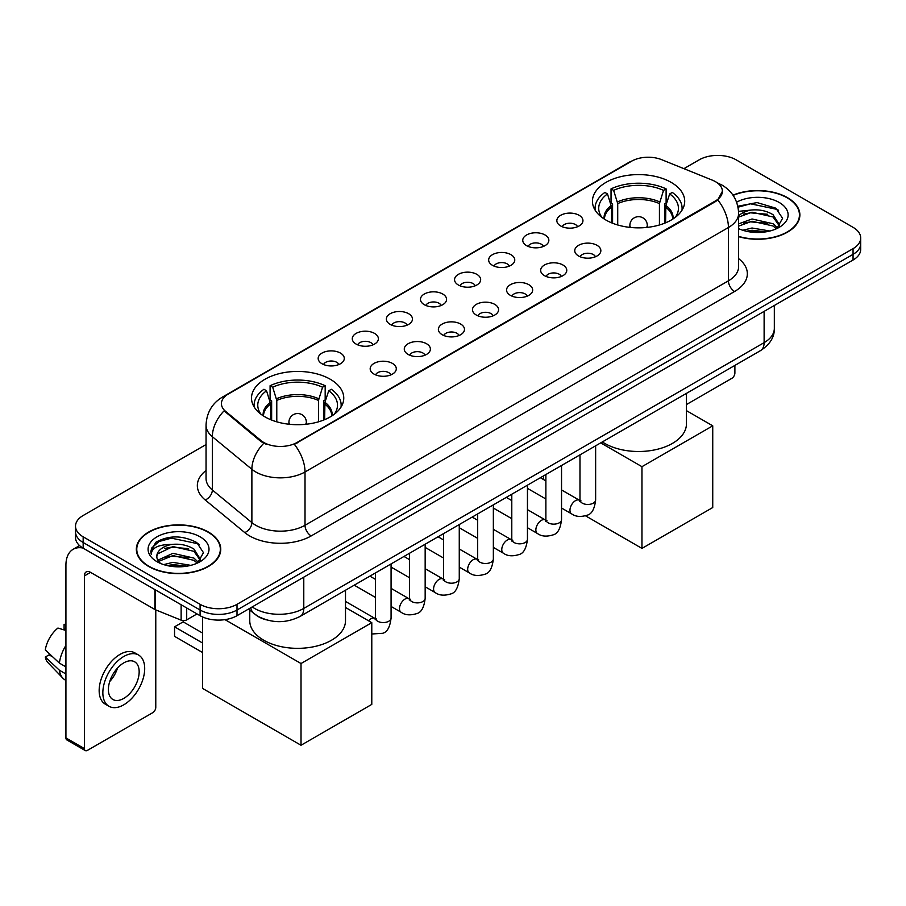 <?xml version="1.0" encoding="UTF-8"?>
<svg xmlns="http://www.w3.org/2000/svg" width="906" height="906" viewBox="0 0 906 906"><rect width="100%" height="100%" fill="white"/><g stroke="black" fill="none" stroke-linecap="round" stroke-linejoin="round"><path stroke-width="1.36" d="M330.248 379.24A46.127 26.636 0 0 0 279.977 373.465A46.127 26.636 0 0 0 251.506 398.074A46.127 26.636 0 0 0 265.016 416.896A46.127 26.636 0 0 0 315.288 422.672A46.127 26.636 0 0 0 343.759 398.074A46.127 26.636 0 0 0 330.248 379.24M671.199 182.4A46.127 26.636 0 0 0 620.927 176.625A46.127 26.636 0 0 0 592.445 201.223A46.127 26.636 0 0 0 605.955 220.056A46.127 26.636 0 0 0 656.227 225.832A46.127 26.636 0 0 0 684.71 201.223A46.127 26.636 0 0 0 671.199 182.4M560.667 225.956A13.058 7.542 180 0 1 558.073 223.827A13.058 7.542 180 0 1 562.4 214.462A13.058 7.542 180 0 1 579.127 215.3A13.058 7.542 180 0 1 581.72 223.827A13.058 7.542 180 0 1 560.667 225.956M577.541 226.738A7.837 4.519 0 0 0 575.435 224.541A7.837 4.519 0 0 0 567.722 223.386A7.837 4.519 0 0 0 562.252 226.738M526.567 245.639A13.058 7.542 180 0 1 523.985 243.51A13.058 7.542 180 0 1 528.3 234.144A13.058 7.542 180 0 1 545.038 234.982A13.058 7.542 180 0 1 547.62 243.51A13.058 7.542 180 0 1 526.567 245.639M543.441 246.421A7.837 4.519 0 0 0 541.335 244.224A7.837 4.519 0 0 0 533.623 243.068A7.837 4.519 0 0 0 528.164 246.421M492.479 265.322A13.058 7.542 180 0 1 489.886 263.193A13.058 7.542 180 0 1 494.212 253.827A13.058 7.542 180 0 1 510.939 254.665A13.058 7.542 180 0 1 513.532 263.193A13.058 7.542 180 0 1 492.479 265.322M509.353 266.104A7.837 4.519 0 0 0 507.247 263.906A7.837 4.519 0 0 0 499.534 262.763A7.837 4.519 0 0 0 494.064 266.104M458.379 285.005A13.058 7.542 180 0 1 455.786 282.876A13.058 7.542 180 0 1 460.112 273.51A13.058 7.542 180 0 1 476.839 274.348A13.058 7.542 180 0 1 479.433 282.876A13.058 7.542 180 0 1 458.379 285.005M475.254 285.786A7.837 4.519 0 0 0 473.147 283.589A7.837 4.519 0 0 0 465.435 282.446A7.837 4.519 0 0 0 459.976 285.786M424.291 304.699A13.058 7.542 180 0 1 421.698 302.559A13.058 7.542 180 0 1 426.024 293.193A13.058 7.542 180 0 1 442.751 294.031A13.058 7.542 180 0 1 445.344 302.559A13.058 7.542 180 0 1 424.291 304.699M441.154 305.481A7.837 4.519 0 0 0 439.059 303.272A7.837 4.519 0 0 0 431.335 302.128A7.837 4.519 0 0 0 425.877 305.481M390.192 324.382A13.058 7.542 180 0 1 387.598 322.242A13.058 7.542 180 0 1 391.924 312.876A13.058 7.542 180 0 1 408.651 313.714A13.058 7.542 180 0 1 411.245 322.242A13.058 7.542 180 0 1 390.192 324.382M407.066 325.163A7.837 4.519 0 0 0 404.959 322.955A7.837 4.519 0 0 0 397.247 321.811A7.837 4.519 0 0 0 391.777 325.163M356.103 344.065A13.058 7.542 180 0 1 353.51 341.936A13.058 7.542 180 0 1 357.836 332.559A13.058 7.542 180 0 1 374.563 333.408A13.058 7.542 180 0 1 377.156 341.936A13.058 7.542 180 0 1 356.103 344.065M372.966 344.846A7.837 4.519 0 0 0 370.871 342.638A7.837 4.519 0 0 0 363.147 341.494A7.837 4.519 0 0 0 357.689 344.846M322.004 363.748A13.058 7.542 180 0 1 319.41 361.619A13.058 7.542 180 0 1 323.736 352.241A13.058 7.542 180 0 1 340.463 353.091A13.058 7.542 180 0 1 343.057 361.619A13.058 7.542 180 0 1 322.004 363.748M338.878 364.529A7.837 4.519 0 0 0 336.772 362.321A7.837 4.519 0 0 0 329.059 361.177A7.837 4.519 0 0 0 323.589 364.529M578.572 255.979A13.058 7.542 180 0 1 575.978 253.85A13.058 7.542 180 0 1 580.304 244.484A13.058 7.542 180 0 1 597.031 245.322A13.058 7.542 180 0 1 599.625 253.85A13.058 7.542 180 0 1 578.572 255.979M595.446 256.76A7.837 4.519 0 0 0 593.339 254.563A7.837 4.519 0 0 0 585.627 253.408A7.837 4.519 0 0 0 580.168 256.76M544.483 275.662A13.058 7.542 180 0 1 541.89 273.533A13.058 7.542 180 0 1 546.216 264.167A13.058 7.542 180 0 1 562.943 265.005A13.058 7.542 180 0 1 565.537 273.533A13.058 7.542 180 0 1 544.483 275.662M561.346 276.443A7.837 4.519 0 0 0 559.251 274.246A7.837 4.519 0 0 0 551.528 273.102A7.837 4.519 0 0 0 546.069 276.443M510.384 295.345A13.058 7.542 180 0 1 507.79 293.216A13.058 7.542 180 0 1 512.116 283.85A13.058 7.542 180 0 1 528.844 284.688A13.058 7.542 180 0 1 531.437 293.216A13.058 7.542 180 0 1 510.384 295.345M527.258 296.126A7.837 4.519 0 0 0 525.152 293.929A7.837 4.519 0 0 0 517.439 292.785A7.837 4.519 0 0 0 511.969 296.126M476.296 315.039A13.058 7.542 180 0 1 473.702 312.898A13.058 7.542 180 0 1 478.028 303.533A13.058 7.542 180 0 1 494.755 304.371A13.058 7.542 180 0 1 497.349 312.898A13.058 7.542 180 0 1 476.296 315.039M493.158 315.82A7.837 4.519 0 0 0 491.063 313.612A7.837 4.519 0 0 0 483.34 312.468A7.837 4.519 0 0 0 477.881 315.82M442.196 334.722A13.058 7.542 180 0 1 439.603 332.581A13.058 7.542 180 0 1 443.929 323.216A13.058 7.542 180 0 1 460.656 324.054A13.058 7.542 180 0 1 463.249 332.581A13.058 7.542 180 0 1 442.196 334.722M459.07 335.503A7.837 4.519 0 0 0 456.964 333.295A7.837 4.519 0 0 0 449.251 332.151A7.837 4.519 0 0 0 443.781 335.503M408.096 354.405A13.058 7.542 180 0 1 405.514 352.275A13.058 7.542 180 0 1 409.84 342.898A13.058 7.542 180 0 1 426.567 343.748A13.058 7.542 180 0 1 429.15 352.275A13.058 7.542 180 0 1 408.096 354.405M424.971 355.186A7.837 4.519 0 0 0 422.875 352.978A7.837 4.519 0 0 0 415.152 351.834A7.837 4.519 0 0 0 409.693 355.186M374.008 374.087A13.058 7.542 180 0 1 371.415 371.958A13.058 7.542 180 0 1 375.741 362.581A13.058 7.542 180 0 1 392.468 363.431A13.058 7.542 180 0 1 395.061 371.958A13.058 7.542 180 0 1 374.008 374.087M390.882 374.869A7.837 4.519 0 0 0 388.776 372.66A7.837 4.519 0 0 0 381.064 371.517A7.837 4.519 0 0 0 375.594 374.869M712.365 180.169A23.499 13.567 180 0 1 715.502 181.687A23.499 13.567 180 0 1 722.388 191.279A23.499 13.567 180 0 1 715.502 200.872L297.021 442.479A23.499 13.567 180 0 1 261.154 440.667L225.673 411.415A23.499 13.567 180 0 1 221.415 403.634A23.499 13.567 180 0 1 228.301 394.042L631.595 161.2A23.499 13.567 180 0 1 661.697 159.683L712.365 180.169M266.409 619.874A26.115 15.074 180 0 1 255.866 614.936M738.628 236.659A42.208 24.371 0 0 0 799.873 214.903A42.208 24.371 0 0 0 787.507 197.678A42.208 24.371 0 0 0 732.977 195.141M208.391 532.026A42.208 24.371 0 0 0 162.389 526.737A42.208 24.371 0 0 0 136.342 549.251A42.208 24.371 0 0 0 148.697 566.488A42.208 24.371 0 0 0 194.699 571.777A42.208 24.371 0 0 0 220.758 549.251A42.208 24.371 0 0 0 208.391 532.026M136.772 551.448A42.208 24.371 0 0 0 136.625 552.094M722.388 191.279L717.779 199.92L715.502 201.574L294.371 444.37A30.464 17.588 60 0 1 305.016 471.969A34.813 20.102 180 0 1 255.786 471.969A34.813 20.102 180 0 1 251.879 469.285L212.344 436.692A34.813 20.102 180 0 1 206.047 425.163L206.047 478.459A34.813 20.102 0 0 0 212.344 489.987L251.879 522.592A34.813 20.102 0 0 0 255.786 525.276A34.813 20.102 0 0 0 305.016 525.276L728.424 280.815A34.813 20.102 0 0 0 738.628 266.602L738.628 213.306A34.813 20.102 180 0 1 728.424 227.519A30.464 17.588 -120 0 0 717.779 199.92M206.047 444.552L83.159 515.503A26.115 15.074 0 0 0 75.515 526.16L75.515 537.53A26.115 15.074 0 0 0 83.159 548.187L200.09 615.695L200.09 610.01A26.115 15.074 0 0 0 237.01 610.01L853.056 254.348A26.115 15.074 0 0 0 860.7 243.691A26.115 15.074 0 0 1 853.056 254.348L237.01 610.01A26.115 15.074 0 0 1 200.09 610.01L83.159 542.501L200.09 610.01L200.09 604.325A26.115 15.074 0 0 0 237.01 604.325L853.056 248.663A26.115 15.074 0 0 0 860.7 238.006A26.115 15.074 0 0 0 853.056 227.338L736.125 159.83A26.115 15.074 0 0 0 699.194 159.83L683.905 168.663M75.515 531.845A26.115 15.074 0 0 0 83.159 542.501A26.115 15.074 0 0 1 75.515 531.845M266.432 444.37L261.154 441.698L224.088 410.837A30.464 20.374 129.5 0 0 212.344 436.692L212.344 489.987A8.709 5.821 -50.5 0 1 205.22 499.976A43.522 25.119 180 0 1 206.047 470.486M75.515 526.16A26.115 15.074 0 0 0 83.159 536.816L200.09 604.325M220.475 552.094A42.208 24.371 0 0 0 220.328 551.448M799.59 217.746A42.208 24.371 0 0 0 799.443 217.1M200.09 615.695A26.115 15.074 0 0 0 237.01 615.695L853.056 260.033A26.115 15.074 0 0 0 860.7 249.376L860.7 238.006M738.628 236.375A41.778 24.122 0 0 0 799.443 214.903A41.778 24.122 0 0 0 787.201 197.848A41.778 24.122 0 0 0 733.135 195.379M742.807 230.26L752.025 228.006L769.919 231.007M746.419 231.256L752.025 230.26L766.17 231.8M738.628 223.861L752.025 218.98L773.045 223.737L777.529 228.006M738.628 226.115L752.025 221.234L773.045 225.99L776.363 228.788M738.571 211.358L750.814 210.09A21.755 12.559 0 0 0 738.628 215.934M750.814 210.09C759.171 209.218 766.578 210.758 773.045 214.711L779.42 224.733L779.262 226.398M738.628 217.1L752.025 212.208L773.045 216.964L779.353 225.866M738.628 228.187L739.556 229.048M738.628 228.64A30.464 17.588 0 0 0 779.205 227.338A30.464 17.588 0 0 0 779.205 202.468A30.464 17.588 0 0 0 736.623 202.185M776.725 228.629L782.58 218.323L775.898 208.199L757.065 202.57L737.835 206.228M738.039 207.202L750.485 203.805L777.28 209.445L778.582 210.351M743.747 214.076L750.485 212.831L767.71 214.28M743.747 223.103L750.485 221.845L767.71 223.306M746.997 231.381L750.485 230.871L765.842 231.845M686.442 404.552L731.81 378.357A4.349 2.514 120 0 0 734.891 373.023L734.891 365.412M149.003 566.307A41.778 24.122 0 0 0 194.541 571.539A41.778 24.122 0 0 0 220.328 549.251A41.778 24.122 0 0 0 208.086 532.196A41.778 24.122 0 0 0 162.559 526.975A41.778 24.122 0 0 0 136.772 549.251A41.778 24.122 0 0 0 149.003 566.307M163.692 564.608L172.921 562.354L190.804 565.355M167.304 565.604L172.921 564.608L187.055 566.148M157.825 560.191L172.921 553.328L193.929 558.085L198.414 562.354M158.573 561.426L172.921 555.582L193.929 560.338L197.248 563.136M197.61 562.977L203.465 552.671L196.783 542.547C182.468 535.152 168.81 535.072 155.821 542.298L150.804 551.482L151.279 554.427C151.562 547.813 158.369 544.483 171.71 544.438A21.755 12.559 0 0 0 156.795 556.363A21.755 12.559 0 0 0 157.848 560.225L160.441 563.396M171.71 544.438C180.056 543.566 187.463 545.106 193.929 549.059L200.305 559.081L200.158 560.746M156.795 556.612L157.531 553.94L172.921 546.556L193.929 551.312L200.237 560.214M200.09 536.816A30.464 17.588 0 0 0 157.01 536.816A30.464 17.588 0 0 0 157.01 561.697A30.464 17.588 0 0 0 200.09 561.686A30.464 17.588 0 0 0 200.09 536.816M150.804 551.686L151.755 547.971L158.935 541.539L171.37 538.153L198.165 543.793L199.467 544.699M164.643 548.424L171.37 547.179L188.595 548.628M164.643 557.45L171.37 556.193L188.595 557.654M167.882 565.729L171.37 565.219L186.727 566.193M611.573 222.819L611.573 207.146L607.484 193.929A39.864 23.012 0 0 0 600.95 215.922A39.864 23.012 0 0 0 601.958 217.417M612.581 223.227L612.581 203.986L611.04 203.091L611.04 188.878A43.522 25.119 0 0 1 666.114 188.878L663.52 190.385A39.864 23.012 0 0 0 613.634 190.385L617.722 203.59L617.722 224.982M659.432 224.982L659.432 203.59L663.52 190.385M602.343 441.935A47.871 27.633 0 0 0 604.732 443.408A47.871 27.633 0 0 0 656.895 449.399A47.871 27.633 0 0 0 686.442 423.872L686.442 393.374M666.114 188.878L666.114 203.091L664.574 203.986L664.574 223.227M607.484 193.929L604.88 192.434A43.522 25.119 0 0 0 595.061 208.335A43.522 25.119 0 0 0 595.185 210.271M613.634 190.385L611.04 188.878M681.969 210.271A43.522 25.119 0 0 0 682.093 208.335A43.522 25.119 0 0 0 672.275 192.434L669.67 193.929L665.876 205.469L665.582 222.819M675.197 217.417A39.864 23.012 0 0 0 676.204 215.922A39.864 23.012 0 0 0 669.67 193.929M641.958 548.402L641.958 466.681L712.739 425.82L712.739 507.541L641.958 548.402L585.559 515.842M543.498 479.523L543.498 475.91M641.958 466.681L600.723 442.875M686.442 410.645L712.739 425.82M270.634 419.659L270.634 403.985L266.534 390.78A39.864 23.012 0 0 0 259.999 412.762A39.864 23.012 0 0 0 261.007 414.257M271.641 420.067L271.641 400.826L270.09 399.931L270.09 385.718A43.522 25.119 0 0 1 325.175 385.718L322.57 387.224A39.864 23.012 0 0 0 272.695 387.224L276.783 400.429L276.783 421.822M318.482 421.822L318.482 400.429L322.57 387.224M249.762 610.044L249.762 620.712A47.871 27.633 0 0 0 263.782 640.248A47.871 27.633 0 0 0 315.956 646.238A47.871 27.633 0 0 0 345.503 620.712L345.503 590.225M325.175 385.718L325.175 399.931L323.623 400.826L323.623 420.067M266.534 390.78L263.94 389.274A43.522 25.119 0 0 0 254.11 405.175A43.522 25.119 0 0 0 254.246 407.111M272.695 387.224L270.09 385.718M341.018 407.111A43.522 25.119 0 0 0 341.154 405.175A43.522 25.119 0 0 0 331.324 389.274L328.731 390.78L324.926 402.309L324.642 419.659M334.257 414.257A39.864 23.012 0 0 0 335.265 412.762A39.864 23.012 0 0 0 328.731 390.78M202.548 652.513L174.552 636.34L174.552 626.827L202.548 642.988M301.019 745.253L301.019 663.52L371.788 622.66L371.788 704.392L301.019 745.253L202.548 688.401L202.548 616.952M301.019 663.52L225.016 619.647M345.503 607.484L371.788 622.66M174.552 626.827L183.159 621.844L202.548 633.045M186.704 607.971L186.704 619.874L197.01 613.928M82.865 548.017A34.813 20.102 -120 0 0 73.137 549.308A34.813 20.102 -120 0 0 65.923 565.242L65.923 737.926L84.394 748.594L84.394 575.91A8.709 5.028 60 0 1 86.195 571.924A8.709 5.028 60 0 1 90.543 572.354L154.892 609.5L154.892 589.602M84.394 748.594A4.349 2.514 120 0 0 85.289 750.576L66.829 739.919A4.349 2.514 -60 0 1 65.923 737.926M85.289 750.576A4.349 2.514 120 0 0 87.463 750.361L152.695 712.705A4.349 2.514 120 0 0 155.775 707.371L155.775 609.908M186.704 619.874A4.349 2.514 180 0 1 181.132 620.157L155.47 609.783A4.349 2.514 180 0 1 154.892 609.5M123.771 698.413A21.755 12.559 120 0 0 137.995 679.24A21.755 12.559 120 0 0 134.654 661.81A21.755 12.559 120 0 0 123.771 662.886A21.755 12.559 120 0 0 109.558 682.059A21.755 12.559 120 0 0 112.899 699.5A21.755 12.559 120 0 0 123.771 698.413M109.717 681.55A21.755 12.559 120 0 0 117.531 668.028M65.923 625.061L64.077 624.506L64.077 628.877L65.923 629.942M138.573 655.027L134.881 652.898A29.592 17.089 120 0 0 120.079 654.358A29.592 17.089 120 0 0 100.747 680.44A29.592 17.089 120 0 0 105.289 704.143L108.98 706.284A29.592 17.089 120 0 0 123.771 704.811A29.592 17.089 120 0 0 143.103 678.741A29.592 17.089 120 0 0 138.573 655.027A29.592 17.089 120 0 0 123.771 656.488A29.592 17.089 120 0 0 104.439 682.569A29.592 17.089 120 0 0 108.98 706.284M65.923 645.412A28.72 16.58 120 0 0 59.388 663.101L45.3 649.919A22.627 13.069 120 0 1 57.927 628.051L65.923 630.485M65.923 666.884L59.388 663.101M52.922 657.054L49.083 654.845L45.3 657.031L59.388 670.213L65.923 673.985M59.388 670.213A28.72 16.58 120 0 0 62.933 678.232A28.72 16.58 120 0 0 65.107 679.942L65.923 680.417M65.923 623.985A22.627 13.069 120 0 0 64.077 624.506M45.3 657.031A22.627 13.069 120 0 0 47.973 662.66L62.933 678.232M225.673 411.415L225.673 412.445M261.154 440.667L261.154 441.698M297.021 442.479L297.021 443.181M715.502 200.872L715.502 201.574M311.177 535.933A8.709 5.028 60 0 1 305.016 525.276L305.016 471.969L728.424 227.519L728.424 280.815A8.709 5.028 60 0 0 734.585 291.483L311.177 535.933A43.522 25.119 180 0 1 249.626 535.933A43.522 25.119 180 0 1 244.756 532.581L205.22 499.976M738.628 213.306C738.039 200.792 732.535 191.404 722.116 185.152L717.722 183.012A30.464 14.27 112 0 0 717.314 182.853M225.707 395.82A30.464 17.588 -120 0 0 222.559 397.009C212.14 403.261 206.636 412.638 206.047 425.163M222.559 397.009L629.036 162.321A30.464 17.588 60 0 1 631.346 161.347M263.748 443.317A30.464 20.374 129.5 0 0 251.879 469.285L251.879 522.592A8.709 5.821 -50.5 0 1 244.756 532.581M738.628 258.64A43.522 25.119 180 0 1 734.585 291.483M237.01 604.325L237.01 615.695M853.056 248.663L853.056 260.033M83.159 536.816L83.159 548.187M252.219 606.918A34.813 20.102 0 0 0 254.552 608.413A34.813 20.102 0 0 0 303.782 608.413L764.12 342.638A34.813 20.102 0 0 0 774.324 328.425C774.573 337.066 769.975 344.461 760.519 350.611L300.18 616.386A17.407 10.045 60 0 0 303.782 608.413L303.782 577.145M764.12 311.37L764.12 342.638A17.407 10.045 60 0 1 760.519 350.611M250.803 607.733A17.407 11.642 129.5 0 0 253.839 613.396L248.55 609.036M611.573 207.146A34.122 19.694 0 0 0 604.461 219.15M659.432 203.59A34.122 19.694 0 0 0 617.722 203.59M611.278 205.469A34.53 19.932 0 0 0 604.121 218.935M659.715 201.913A34.53 19.932 0 0 0 617.439 201.913M673.033 218.935A34.53 19.932 0 0 0 665.876 205.469M672.694 219.15A34.122 19.694 0 0 0 665.582 207.146M630.655 227.463A8.709 5.028 180 0 1 629.874 225.39L629.874 227.383M647.28 227.383L647.28 225.39A8.709 5.028 180 0 1 646.51 227.463M270.634 403.985A34.122 19.694 0 0 0 263.51 415.99M318.482 400.429A34.122 19.694 0 0 0 276.783 400.429M270.339 402.309A34.53 19.932 0 0 0 263.182 415.775M318.776 398.765A34.53 19.932 0 0 0 276.489 398.765M332.094 415.775A34.53 19.932 0 0 0 324.926 402.309M331.755 415.99A34.122 19.694 0 0 0 324.642 403.985M289.705 424.302A8.709 5.028 180 0 1 288.935 422.23L288.935 424.223M306.341 424.223L306.341 422.23A8.709 5.028 180 0 1 305.56 424.302M595.638 445.809L595.638 499.942A7.837 4.519 180 0 1 592.988 503.328A7.837 4.519 180 0 1 582.264 503.136A7.837 4.519 180 0 1 579.976 499.942L579.715 501.63L580.418 501.052M595.638 499.942C594.562 509.036 591.743 514.121 587.19 515.186C580.712 517.19 575.514 516.737 571.584 513.827A7.837 4.519 -60 0 1 570.384 507.553A7.837 4.519 -60 0 1 575.491 500.656A7.837 4.519 -60 0 1 575.842 500.463A7.837 4.519 -60 0 1 579.41 500.259L581.006 500.893M561.539 465.491L561.539 519.625A7.837 4.519 180 0 1 558.889 523.022A7.837 4.519 180 0 1 548.175 522.819A7.837 4.519 180 0 1 545.876 519.625L545.627 521.312L546.329 520.735M561.539 519.625C560.474 528.719 557.654 533.804 553.09 534.868C546.624 536.873 541.426 536.42 537.485 533.521A7.837 4.519 -60 0 1 536.284 527.235A7.837 4.519 -60 0 1 541.403 520.338A7.837 4.519 -60 0 1 541.754 520.146A7.837 4.519 -60 0 1 545.321 519.953L546.907 520.576M527.451 485.174L527.451 539.308A7.837 4.519 180 0 1 524.801 542.705A7.837 4.519 180 0 1 514.076 542.513A7.837 4.519 180 0 1 511.788 539.308L511.528 541.007L512.23 540.418M527.451 539.308C526.375 548.402 523.555 553.487 519.002 554.551C512.524 556.556 507.326 556.103 503.396 553.204A7.837 4.519 -60 0 1 502.196 546.918A7.837 4.519 -60 0 1 507.303 540.021A7.837 4.519 -60 0 1 507.654 539.829A7.837 4.519 -60 0 1 511.222 539.636L512.819 540.259M493.351 504.857L493.351 558.991A7.837 4.519 180 0 1 490.701 562.388A7.837 4.519 180 0 1 479.987 562.196A7.837 4.519 180 0 1 477.689 558.991L477.439 560.689L478.142 560.112M493.351 558.991C492.286 568.085 489.466 573.17 484.903 574.234C478.436 576.239 473.226 575.786 469.297 572.886A7.837 4.519 -60 0 1 468.096 566.612A7.837 4.519 -60 0 1 473.215 559.704A7.837 4.519 -60 0 1 473.566 559.512A7.837 4.519 -60 0 1 477.134 559.319L478.719 559.942M459.263 524.54L459.263 578.674A7.837 4.519 180 0 1 456.613 582.071A7.837 4.519 180 0 1 445.888 581.879A7.837 4.519 180 0 1 443.589 578.674L443.34 580.372L444.042 579.795M459.263 578.674C458.187 587.779 455.367 592.852 450.814 593.917C444.336 595.922 439.138 595.468 435.197 592.569A7.837 4.519 -60 0 1 433.997 586.295A7.837 4.519 -60 0 1 439.116 579.387A7.837 4.519 -60 0 1 439.467 579.206A7.837 4.519 -60 0 1 443.034 579.002L444.631 579.625M425.163 544.223L425.163 598.368A7.837 4.519 180 0 1 422.513 601.754A7.837 4.519 180 0 1 411.788 601.561A7.837 4.519 180 0 1 409.501 598.368L409.252 600.055L409.954 599.478M425.163 598.368C424.087 607.462 421.279 612.535 416.715 613.6C410.248 615.604 405.039 615.151 401.109 612.252A7.837 4.519 -60 0 1 399.908 605.978A7.837 4.519 -60 0 1 405.027 599.07A7.837 4.519 -60 0 1 405.367 598.889A7.837 4.519 -60 0 1 408.946 598.685L410.531 599.308M391.075 563.906L391.075 618.051A7.837 4.519 180 0 1 388.414 621.437A7.837 4.519 180 0 1 377.7 621.244A7.837 4.519 180 0 1 375.401 618.051L375.152 619.738L375.854 619.16M368.527 620.78A7.837 4.519 -60 0 1 370.928 618.753A7.837 4.519 -60 0 1 371.279 618.572A7.837 4.519 -60 0 1 374.846 618.368L376.432 619.002M84.394 575.91L90.543 572.354M155.47 589.942L155.47 609.783M181.132 620.157L181.132 604.755M629.036 162.321L634.619 159.728M300.18 616.386C286.171 623.419 272.162 623.419 258.153 616.386L253.839 613.396M774.324 328.425L774.324 305.492M799.443 218.403L799.443 214.903M220.328 552.751L220.328 549.251M136.772 552.751L136.772 549.251M595.061 210.056L595.061 208.335M682.093 210.056L682.093 208.335M647.28 225.39A8.709 8.709 0 0 0 634.223 217.848A8.709 8.709 0 0 0 629.874 225.39M254.11 406.907L254.11 405.175M341.154 406.907L341.154 405.175M306.341 422.23A8.709 8.709 0 0 0 293.284 414.699A8.709 8.709 0 0 0 288.935 422.23M571.584 513.827L561.539 508.04M545.876 498.991L527.451 488.357M579.976 454.846L579.976 499.942M579.41 500.259L561.539 489.942M545.876 480.905L540.361 477.722M537.485 533.521L527.451 527.722M511.788 518.674L493.351 508.04M545.876 474.529L545.876 519.625M545.321 519.953L527.451 509.636M511.788 500.588L506.273 497.405M503.396 553.204L493.351 547.405M477.689 538.357L459.263 527.722M511.788 494.223L511.788 539.308M511.222 539.636L493.351 529.319M477.689 520.27L472.173 517.088M469.297 572.886L459.263 567.088M443.589 558.039L425.163 547.405M477.689 513.906L477.689 558.991M477.134 559.319L459.263 549.002M443.589 539.953L438.074 536.771M435.197 592.569L425.163 586.771M409.501 577.734L391.075 567.088M443.589 533.589L443.589 578.674M443.034 579.002L425.163 568.685M409.501 559.636L403.985 556.454M401.109 612.252L391.075 606.454M375.401 597.416L354.223 585.185M409.501 553.272L409.501 598.368M408.946 598.685L391.075 588.368M375.401 579.319L369.886 576.137M391.075 618.051C389.999 627.145 387.179 632.218 382.615 633.294L371.788 633.996M375.401 572.954L375.401 618.051M374.846 618.368L345.503 601.425M73.137 549.308L79.558 545.593"/></g></svg>
